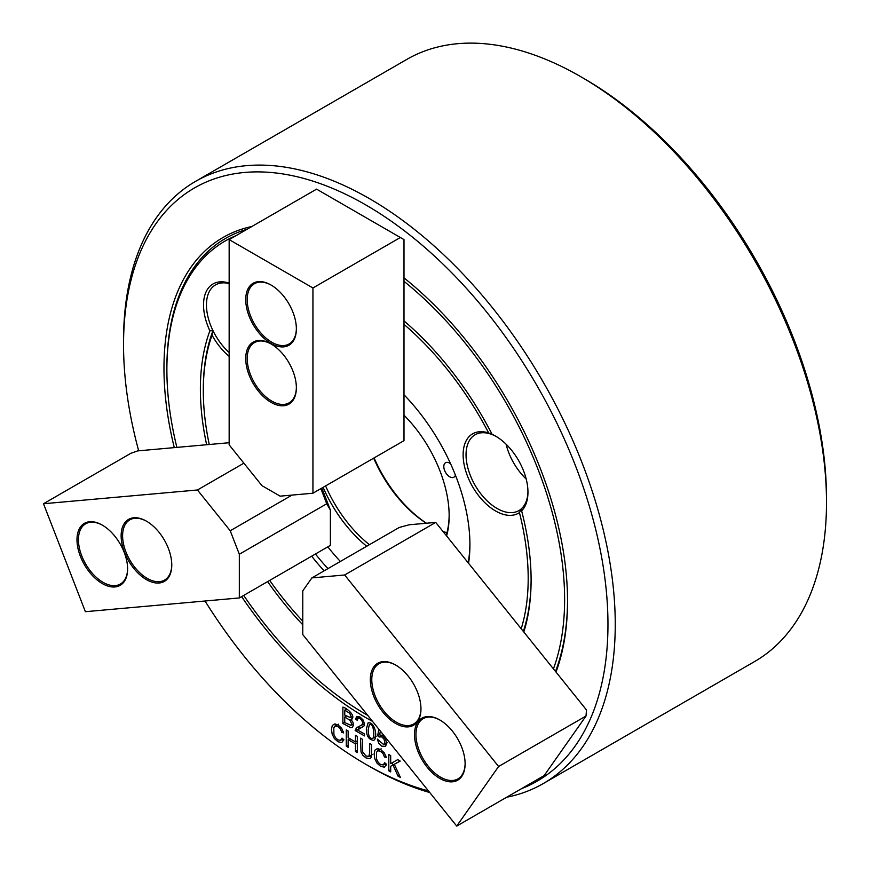 <?xml version="1.0" encoding="UTF-8"?>
<svg xmlns="http://www.w3.org/2000/svg" width="870" height="870" viewBox="0 0 870 870"><rect width="100%" height="100%" fill="white"/><g stroke="black" fill="none" stroke-linecap="round" stroke-linejoin="round"><path stroke-width="1.3" d="M403.995 415.207A97.353 56.202 60 0 1 449.159 515.921A97.353 56.202 60 0 1 446.593 535.942M366.716 546.251A97.353 56.202 60 0 1 323.107 487.352M449.148 515.073A95.298 55.017 60 0 1 446.169 535.42M369.424 544.685A95.298 55.017 60 0 1 325.608 485.906M446.952 532.712A95.298 55.017 60 0 1 443.004 531.483M426.333 523.251A95.298 55.017 60 0 1 373.687 458.153M426.474 523.24A97.353 56.202 60 0 1 374.1 457.914M584.281 78.735A342.541 197.762 60 0 1 584.64 78.942A342.541 197.762 60 0 1 826.5 497.847L826.5 502.044A347.685 200.742 60 0 1 754.486 661.624L543.239 783.587A347.685 200.742 60 0 1 506.634 797.257M138.667 450.801A342.541 197.762 60 0 1 123.54 344.346L123.54 340.126A347.685 200.742 60 0 1 195.554 181.373L406.801 59.41A347.685 200.742 60 0 1 580.649 76.625A347.685 200.742 60 0 1 581.008 76.843A347.685 200.742 60 0 1 826.5 502.044M195.554 181.373A347.685 200.742 60 0 1 369.391 198.599A347.685 200.742 60 0 1 596.537 504.981A347.685 200.742 60 0 1 543.239 783.587M429.736 792.526A347.685 200.742 60 0 1 369.75 766.579L366.096 764.469A342.541 197.762 60 0 1 205.016 601.007M123.54 344.346A342.541 197.762 60 0 1 365.748 204.907A342.541 197.762 60 0 1 593.373 520.401A342.541 197.762 60 0 1 521.358 788.753M428.464 790.939A342.541 197.762 60 0 1 366.096 764.469M403.995 277.889A285.36 164.756 60 0 1 567.534 601.083A285.36 164.756 60 0 1 556.006 672.053M372.556 721.382A285.36 164.756 60 0 1 241.621 596.624M174.294 447.615A285.36 164.756 60 0 1 251.865 226.494M567.534 600.246A283.305 163.56 60 0 1 555.495 671.422M365.748 714.216A281.238 162.375 60 0 0 367.684 715.336A283.305 163.56 60 0 1 367.205 715.064L365.748 714.216A281.238 162.375 60 0 1 243.698 595.417M176.871 447.387A281.238 162.375 60 0 1 166.877 369.772L166.877 368.086A283.305 163.56 60 0 1 247.004 229.299M403.995 281.325A281.238 162.375 60 0 1 553.44 668.856M166.877 369.772A281.238 162.375 60 0 1 236.02 235.639M364.508 735.922L355.156 730.517L356.504 727.744L361.876 724.938L362.692 723.003L361.953 720.577L360.039 718.653L358.027 718.348L357.265 720.306L355.482 719.066L356.863 716.369L360.071 717.01L363.29 720.175L364.476 724.079L364.138 725.797L357.581 729.995L364.508 733.997L364.508 735.922M359.343 728.734L355.156 730.517M358.799 728.418L359.473 726.341M379.69 734.595L377.645 735.781L378.841 729.212M380.353 731.094L379.635 734.878L382.3 735.389L385.41 738.673L386.671 743.197L385.562 746.373L381.854 746.21L378.711 743.154L377.319 739.054L383.866 744.753L384.834 742.295L384.007 739.13L381.821 736.879L379.255 736.988L377.645 735.781M343.661 740.49L341.725 739.685M335.135 726.156L335.603 724.036M348.152 747.33L346.271 746.242L346.271 729.963L348.152 731.05L348.152 737.706L355.46 741.925L355.46 735.27L357.331 736.346L357.331 752.626L355.46 751.549L355.46 743.872L348.152 739.652L348.152 747.33M348.152 745.166L346.271 746.242M357.331 740.848L355.46 741.925M357.331 750.462L355.46 751.549M357.331 742.784L355.46 743.872M349.827 738.684L348.152 739.652M386.323 765.111L384.377 764.317M377.787 750.766L378.254 748.657M400.483 777.541L398.014 776.116L392.99 764.991L390.695 766.242L390.695 771.897L388.814 770.809L388.814 754.529L390.695 755.606L390.695 763.643L397.677 759.64L400.211 761.109L394.306 764.295L400.483 777.541M399.439 775.3L398.014 776.116M400.091 761.032L394.306 764.295M396.655 762.936L390.695 766.242M396.633 762.892L392.99 764.991M344.748 717L344.748 722.589L350.914 725.341L351.578 723.731L350.066 720.338L344.748 717L346.423 716.032M344.748 710.159L344.748 715.075L350.469 717.598L351.001 716.26L349.696 713.248L344.748 710.159L346.423 709.202M455.401 475.096A8.352 4.818 60 0 1 453.89 477.206A8.352 4.818 60 0 1 445.538 472.388A8.352 4.818 60 0 1 445.538 462.753A8.352 4.818 60 0 1 450.562 463.721M360.495 738.173L362.366 739.261L362.703 751.984L365.889 755.91L368.804 756.519L369.663 752.876L369.663 743.469L371.544 744.557L371.544 753.953L371.066 757.585L370.174 758.651L366.053 757.944L362.823 755.28L361.028 751.974L360.495 738.173M343.661 732.921L341.812 732.355L340.398 728.951L338.049 726.776L335.352 726.124L333.808 727.646L333.895 734.454L335.515 737.716L337.908 739.859L340.562 740.348L342.019 738.086L343.9 739.717L341.79 742.545L338.06 741.773L334.352 738.565L332.188 734.215L331.437 729.419L332.286 725.471L334.678 723.981L338.104 724.971L341.66 728.277L343.661 732.921M366.357 728.951L368.043 722.937C374.872 721.012 378.004 737.814 373.839 740.305C368.891 739.87 366.4 736.085 366.357 728.951M342.878 707.147C347.271 708.093 356.917 716.913 350.86 719.37L352.828 722.002L353.514 724.851L352.361 727.548L350.523 727.581L342.878 723.438L342.878 707.147M352.067 719.033L350.86 719.37L352.578 718.381M386.323 757.553L384.475 756.976L383.05 753.572L380.712 751.408L377.993 750.745L376.471 752.278L376.558 759.086L378.178 762.348L380.571 764.491L383.213 764.98L384.681 762.707L386.552 764.349L384.442 767.166L380.723 766.405L377.014 763.197L374.839 758.836L374.1 754.04L374.937 750.103L377.33 748.613L380.745 749.603L384.312 752.898L386.323 757.553M352.818 717.511L351.774 716.847M403.995 320.899A233.856 135.013 60 0 1 492.072 434.304A45.838 26.47 -120 0 1 495.541 436.087A45.838 26.47 -120 0 1 527.959 492.235A45.838 26.47 -120 0 1 521.619 510.82A233.856 135.013 60 0 1 531.102 580.062A233.856 135.013 60 0 1 523.794 631.99M302.771 624.78A233.856 135.013 60 0 1 267.612 581.617M206.636 444.733A233.856 135.013 60 0 1 209.877 330.839A45.838 26.47 -120 0 1 229.158 283.131M209.246 444.494A229.734 132.631 60 0 1 203.308 390.804L203.308 389.118A231.79 133.828 60 0 1 212.976 330.654A365.269 198.338 0.8 0 1 209.877 330.839M496.281 436.522A43.783 25.273 -120 0 0 492.92 434.891A365.269 75.157 71.5 0 0 492.072 434.304M229.158 283.587A43.783 25.273 -120 0 0 215.521 284.892A43.783 25.273 -120 0 0 212.976 330.654A43.783 25.273 -120 0 0 229.158 352.502M521.619 510.82A365.269 75.157 71.5 0 0 521.434 508.743A43.783 25.273 -120 0 0 527.949 491.387M403.995 324.369A229.734 132.631 60 0 1 488.701 432.988L492.92 434.891A43.783 25.273 -120 0 0 475.107 434.761A43.783 25.273 -120 0 0 468.397 469.844A43.783 25.273 -120 0 0 496.998 508.428A43.783 25.273 -120 0 0 518.89 510.603A43.783 25.273 -120 0 0 521.434 508.743L519.444 512.604A229.734 132.631 60 0 1 521.206 628.771M488.701 432.988A45.838 26.47 -120 0 0 467.429 475.923A45.838 26.47 -120 0 0 519.444 512.604M531.102 579.213A231.79 133.828 60 0 1 523.348 631.435M302.771 621.136A229.734 132.631 60 0 1 269.7 580.41M203.308 390.804A229.734 132.631 60 0 1 212.052 335.135L212.976 330.654M403.995 394.784A147.313 85.053 60 0 1 469.92 544.729A147.313 85.053 60 0 1 468.56 563.281M324.14 570.829A147.313 85.053 60 0 1 311.678 556.18M212.052 335.135A45.838 26.47 -120 0 0 229.158 356.33M469.909 543.456A144.224 83.27 60 0 1 468.19 562.814M327.979 568.61A144.224 83.27 60 0 1 315.451 553.994M340.366 561.465A144.224 83.27 60 0 1 327.838 546.849M506.122 444.244A43.783 25.273 -120 0 0 526.187 479M353.503 725.243L352.187 724.601M344.748 722.35L342.878 723.438M359.723 717.369L359.125 716.967L355.482 719.066M363.736 726.428L361.996 727.2M368.151 729.984C368.347 736.031 369.815 738.837 372.567 738.402C375.003 737.412 373.796 722.339 369.326 724.764L368.151 729.984M370.131 724.308L370.37 722.992M375.198 738.119L374.122 737.51M386.541 744.6L385.247 743.959M343.28 731.507L341.812 732.355M371.338 756.617L369.848 755.921M385.932 756.139L384.475 756.976M390.695 769.722L388.814 770.809M392.457 765.219L392.457 762.631M271.048 343.487A35.8 20.673 -120 0 0 296.365 328.871A35.8 20.673 -120 0 0 271.048 285.023A35.8 20.673 -120 0 0 245.731 299.639A35.8 20.673 -120 0 0 271.048 343.487M271.418 285.24A34.767 20.075 -120 0 0 254.399 283.729A34.767 20.075 -120 0 0 249.059 311.58A34.767 20.075 -120 0 0 271.777 342.225A34.767 20.075 -120 0 0 289.166 343.944A34.767 20.075 -120 0 0 296.365 328.447M403.995 239.609L400.352 237.499L312.939 287.97L312.939 493.225L403.995 440.655L403.995 239.609M312.939 493.225L280.151 496.15L261.946 485.645L229.158 444.864L229.158 239.609L316.582 189.138L400.352 237.499M229.158 239.609L312.939 287.97M271.048 402.364A35.8 20.673 -120 0 0 296.365 387.748A35.8 20.673 -120 0 0 271.048 343.911A35.8 20.673 -120 0 0 245.731 358.516A35.8 20.673 -120 0 0 271.048 402.364M271.418 344.118A34.767 20.075 -120 0 0 254.399 342.606A34.767 20.075 -120 0 0 249.059 370.468A34.767 20.075 -120 0 0 271.777 401.103A34.767 20.075 -120 0 0 289.166 402.821A34.767 20.075 -120 0 0 296.365 387.324M239.326 554.233L230.224 530.765L197.446 489.984L43.5 503.741L85.39 611.697L239.326 597.94L239.326 554.233L326.739 503.773L320.878 488.646M124.214 552.374A35.8 20.673 -120 0 0 102.29 525.11A35.8 20.673 -120 0 0 76.984 539.726A35.8 20.673 -120 0 0 102.29 583.563A35.8 20.673 -120 0 0 127.607 568.947A35.8 20.673 -120 0 0 124.214 552.374M168.378 548.437A35.8 20.673 -120 0 0 146.454 521.163A35.8 20.673 -120 0 0 121.137 535.779A35.8 20.673 -120 0 0 146.454 579.627A35.8 20.673 -120 0 0 171.771 565.011A35.8 20.673 -120 0 0 168.378 548.437M292.015 495.095L230.224 530.765M326.739 503.773L330.382 510.081L321.846 488.081M229.158 442.721L137.71 450.888L130.913 453.27L43.5 503.741M239.326 597.94L330.382 545.37L330.382 510.081M243.883 463.177L197.446 489.984M146.823 521.38A34.767 20.075 -120 0 0 129.804 519.858A34.767 20.075 -120 0 0 129.804 560.008A34.767 20.075 -120 0 0 164.571 580.083A34.767 20.075 -120 0 0 171.771 564.586M102.66 525.317A34.767 20.075 -120 0 0 85.641 523.805A34.767 20.075 -120 0 0 85.641 563.956A34.767 20.075 -120 0 0 120.408 584.031A34.767 20.075 -120 0 0 127.607 568.523M311.873 577.908L302.771 590.861L302.771 634.578L456.717 826.076L498.597 766.492L344.661 574.983L311.873 577.908L399.286 527.448L409.237 524.773L435.718 522.413L586.5 709.996L586.01 716.021L498.597 766.492M417.883 721.926A35.8 20.673 -120 0 0 433.249 773.647A35.8 20.673 -120 0 0 465.113 763.806A35.8 20.673 -120 0 0 439.807 719.968A35.8 20.673 -120 0 0 417.883 721.926M373.719 666.986A35.8 20.673 -120 0 0 389.097 718.707A35.8 20.673 -120 0 0 420.96 708.876A35.8 20.673 -120 0 0 395.643 665.028A35.8 20.673 -120 0 0 373.719 666.986M435.718 522.413L344.661 574.983M586.01 716.021L544.131 775.616L456.717 826.076M396.013 665.245A34.767 20.075 -120 0 0 378.983 663.734A34.767 20.075 -120 0 0 375.079 667.355A34.767 20.075 -120 0 0 381.408 707.723A34.767 20.075 -120 0 0 413.761 723.949A34.767 20.075 -120 0 0 420.96 708.452M440.176 720.186A34.767 20.075 -120 0 0 423.146 718.663A34.767 20.075 -120 0 0 419.242 722.285A34.767 20.075 -120 0 0 425.571 762.653A34.767 20.075 -120 0 0 457.914 778.889A34.767 20.075 -120 0 0 465.113 763.381M584.64 78.942L581.008 76.843M360.887 725.667L364.53 723.557M358.092 718.315L360.202 717.097M350.958 725.308L353.437 723.883M350.479 717.598L352.774 716.271M358.364 729.299L362.007 727.189M372.567 738.402L376.21 736.303M369.326 724.764L371.392 723.568M383.866 744.753L387.509 742.643M379.657 736.64L382.05 735.259M334.852 726.309L338.495 724.21M340.953 740.131L343.008 738.945M368.728 756.563L372.371 754.453M377.515 750.93L381.147 748.831M383.605 764.763L385.671 763.577"/></g></svg>
